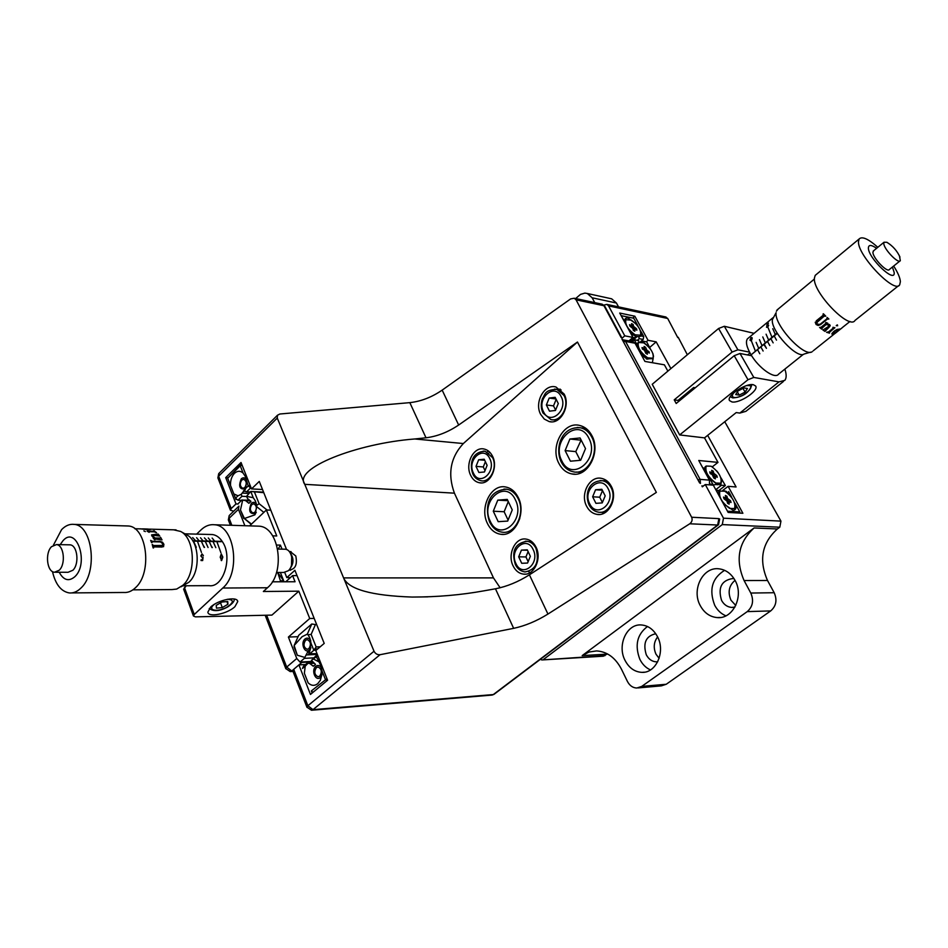 <?xml version="1.0" encoding="UTF-8"?>
<svg xmlns="http://www.w3.org/2000/svg" width="948" height="948" viewBox="0 0 948 948"><rect width="100%" height="100%" fill="white"/><g stroke="black" fill="none" stroke-linecap="round" stroke-linejoin="round"><path stroke-width="1.42" d="M734.108 578.778L732.697 578.541C721.464 580.401 717.755 587.689 721.57 600.404C723.94 604.634 727.258 606.981 731.536 607.419L734.937 607.099M735.032 580.354C728.953 585.532 727.602 592.156 730.979 600.226L735.766 605.476M700.288 605.665C704.281 612.906 709.91 616.887 717.174 617.586C732.946 619.364 744.251 596.138 735.067 580.425C731.216 573.635 725.919 569.772 719.165 568.847C703.001 566.359 691.187 589.656 700.288 605.665M724.604 570.329C712.055 578.173 708.772 589.834 714.733 605.334C717.435 610.346 721.155 613.842 725.907 615.821M625.005 660.329C629.034 667.985 634.698 671.99 642.009 672.369C656.182 673.163 665.65 651.62 657.509 636.724C653.599 629.46 648.207 625.538 641.322 624.957C626.818 623.594 616.958 645.185 625.005 660.329M647.472 626.51C637.092 634.39 634.556 645.339 639.876 659.358C642.412 664.382 645.955 667.902 650.482 669.916M655.743 633.738C645.908 635.99 642.744 642.993 646.263 654.736C648.657 659.227 652.011 661.597 656.324 661.846L657.711 661.751L656.324 661.846M657.616 636.938C653.776 642.033 653.231 647.768 655.957 654.144L659.121 658.35M607.407 653.871L603.331 656.194L542.303 659.927M770.7 610.915L747.249 611.614L641.737 686.399L636.843 688.023C632.79 687.869 629.638 685.653 627.386 681.363L621.461 669.193C615.406 657.675 607.099 651.584 596.529 650.92L589.04 652.034L582.167 655.613L754.087 527.965C738.468 542.22 735.127 559.747 744.073 580.532L750.792 593.045L774.184 592.725C777.348 600.048 776.187 606.104 770.7 610.915L666.231 684.266L661.36 685.866L638.134 687.916M540.289 659.381L541.901 659.95L604.966 655.66M677.773 337.606L667.7 318.469L608.569 305.896L624.779 335.841L632.968 337.417L619.719 313.041L634.828 316.205L632.731 318.042M632.968 337.417L629.022 340.853M634.828 316.205L648.041 340.296L646.287 341.813M648.041 340.296L656.182 341.861L649.724 347.406M707.67 435.357L736.086 486.964L728.111 486.336L722.791 490.436M656.182 341.861L670.9 368.594M685.179 394.51L685.771 395.6M728.111 486.336L742.876 513.271L728.147 512.43L713.323 485.175L705.276 484.535L702.314 486.834M722.281 524.588L723.49 518.189L780.951 521.127L779.789 527.207L722.281 524.588L543.559 659.393M705.276 484.535L723.49 518.189M779.789 527.207L777.36 528.984C761.919 542.943 758.637 560.114 767.513 580.484L774.184 592.725M747.249 611.614C752.795 606.708 753.98 600.511 750.792 593.045M780.951 521.127L724.746 421.718M678.187 337.251L687.347 354.753M624.779 335.841L622.03 338.246M608.569 305.896L606.862 304.391L603.852 305.09M610.05 298.478L611.661 298.821L616.437 303.028L592.133 297.779L587.333 293.501L584.857 293.11L580.484 294.401L575.637 298.549M616.437 303.028L618.534 306.879M592.133 297.779L594.74 302.613M665.401 316.893L667.7 318.469M682.062 398.646L684.207 395.316M682.027 398.681L681.434 399.167M678.614 401.502L678.021 400.411L693.687 387.507L695.299 387.756M753.364 384.722C745.756 382.885 726.038 396.086 729.557 400.601L731.951 401.94C739.653 403.623 759.147 390.552 755.627 386.002L753.364 384.722M718.596 328.482L724.331 326.278L737.888 349.812L732.117 352.052L718.596 328.482L652.224 384.284L679.657 434.931L704.518 437.869L736.229 412.57L739.819 413.079L745.875 411.337L783.427 381.475M678.021 400.411L674.218 399.855L676.197 403.481L734.214 355.713L739.997 353.474L751.634 355.749M739.997 353.474L753.802 377.434L747.996 379.71L679.657 434.931M753.802 377.434L778.983 381.878L784.837 380.349C786.579 378.086 786.591 374.341 784.873 369.116M754.087 333.329L724.331 326.278M747.593 354.955L749.998 352.988M749.536 352.123L737.888 349.812M674.218 399.855L732.117 352.052M667.866 371.13L664.406 364.826L644.924 361.425L635.03 343.223L625.55 341.446L700.11 479.368L709.436 480.138L709.495 484.866M632.529 341.505L635.03 343.223M709.436 480.138L698.759 460.491L717.991 462.387L704.518 437.869M712.268 466.866L717.991 462.387M751.894 338.566L751.041 337.867L750.259 339.917L751.266 340.664L751.894 338.566M752.191 338.329L751.326 341.019L749.963 340.166L751.053 337.547L752.191 338.329M768.212 327.996L771.885 337.097L768.212 327.996M762.773 336.931L765.19 342.572L762.773 336.931M756.137 342.37L758.554 348.011L756.137 342.37M751.669 341.612L755.236 350.713L751.669 341.612M759.455 339.657L761.872 345.297L759.455 339.657M766.091 334.194L768.532 339.846L766.091 334.194M772.774 328.707L775.239 334.36L772.774 328.707M766.754 326.171L767.086 324.275L768.449 323.149L767.122 325.401L768.65 325.235L767.702 327.368L766.505 327.261L767.643 327.013L768.354 325.46L766.754 326.171M752.084 337.689L751.065 337.535M748.482 337.95L747.368 338.874C745.436 341.92 746.645 347.181 750.982 354.682C758.838 368.203 775.026 379.544 778.557 374.164L803.323 354.351M777.099 333.044L751.717 354.351L777.324 333.4M763.958 344.634L766.446 348.319L764.515 344.716M774.326 336.149L776.495 340.131L774.326 336.149M829.512 333.127L826.573 332.298L828.682 331.812L832.782 328.529L832.96 327.297L834.927 327.724L829.405 332.144L829.346 333.163M777.455 333.601L779.967 337.298M770.973 338.898L773.141 342.868L770.973 338.898M767.619 341.636L769.788 345.593L767.619 341.636M760.96 347.075L763.116 351.033L760.96 347.075M757.642 349.788L759.786 353.746L757.642 349.788M837.44 324.903L836.385 325.472M810.422 352.206L804.153 354.019C797.161 359.47 770.487 330.639 772.371 319.654L776.104 312.674C773.995 325.046 804.366 357.87 812.175 351.696M828.836 318.99L827.249 319.144L820.47 324.619L818.243 325.437L820.47 324.666L827.249 319.192L828.872 319.026L827.13 317.473L826.763 318.931L820.079 324.323L817.022 324.204L817.117 321.905L824.215 316.158L825.779 316.194L823.385 313.764L823.255 315.186L816.264 320.851L816.11 324.524L818.243 325.484L816.11 324.477L815.221 322.237M824.973 331.385L822.935 330.034L828.422 326.515L828.718 324.761L826.158 324.56L821.999 327.901L821.726 329.157L819.582 327.463L821.146 327.214L825.566 323.659L825.838 322.427L827.782 323.244L826.917 323.943L829.524 324.536L830.175 325.733L829.239 327.06L824.973 331.385L822.971 330.011M837.641 325.745L836.266 325.709L837.238 324.939L837.641 325.745M839.786 329.122L834.69 331.338L833.114 333.755L835.828 332.523L832.356 334.289L831.977 333.447L834.086 331.208L837.072 329.442L839.786 329.122M836.326 332.333L839.276 330.011M835.235 333.317L842.108 327.818M816.453 274.339L815.221 275.37L814.391 278.167C812.637 292.233 849.491 330.437 855.037 320.4L898.609 285.668M877.836 247.309C868.309 238.849 862.076 236.064 859.125 238.979L858.473 241.669C857.466 255.332 894.853 294.401 899.688 284.815L900.387 281.603C900.055 277.693 897.815 272.514 893.656 266.044M876.604 248.317C871.354 244.679 868.617 244.548 868.392 247.926C868.013 257.963 895.481 284.08 894.189 272.526L892.424 267.04M873.641 250.746L872.93 252.251C872.646 257.797 887.494 273.273 889.425 269.457L899.913 260.996M890.314 244.631L886.901 242.297L884.034 242.226L883.785 243.352C883.595 248.862 898.491 264.421 900.339 260.653L899.439 255.948M819.617 327.439L822.094 328.79M829.097 325.211L826.146 324.5L821.774 328.34M830.128 325.247L825.056 330.698M827.723 323.232L826.988 323.884M826.609 332.274L829.429 333.092M828.955 332.724L834.809 327.712M837.262 331.563L836.61 332.096M778.225 308.989L776.388 311.205M822.994 314.084L823.445 314.926M825.755 316.17L824.227 316.122L816.441 322.865M834.75 333.151L831.906 334.075M839.158 329.264L834.643 331.267L832.818 333.613M837.985 330.39L839.738 328.944M841.634 328.198L839.655 329.726M638.158 326.586L637.364 324.82L628.145 318.137C625.597 317.722 624.436 318.848 624.649 321.526L621.141 315.66M641.263 335.983L643.728 336.457L643.182 339.431L639.225 338.673L638.786 336.67L641.263 335.983L641.595 332.547L640.481 330.888M636.807 336.824L631.605 341.339M640.599 341.671L643.182 339.431L643.728 336.457L641.595 332.547M633.679 334.514L629.022 330.07L631.167 334.016L635.753 336.078L634.627 337.796L632.909 337.464M637.364 324.82L633.762 318.255L621.13 315.648M639.225 338.673L637.518 340.142M634.627 337.796L630.74 341.173M642.934 355.974L647.2 359.114M638.952 341.932L637.246 345.202L641.63 353.474L641.369 354.896M632.802 341.541L634.141 339.502L637.246 345.202M631.961 341.399L634.141 339.502L638.845 340.877M642.294 342.11L642.756 341.138L641.82 341.944M650.601 349.326L646.714 341.896L642.756 341.138M649.795 347.537L642.649 341.6M653.516 356.484L652.971 353.699M652.354 362.729L653.29 357.704M640.113 352.585L640.943 352.502M647.33 359.114L649.522 358.711M704.72 469.675L709.649 478.349L717.044 484.333L712.363 485.103M709.839 483.978L713.038 484.582L709.649 478.349M715.764 489.666L721.487 485.246L717.79 484.286M718.916 490.531L725.374 485.554L721.487 485.246M725.374 485.554L720.788 477.567M720.776 484.629L721.997 479.392M718.217 472.827L716.747 470.943M704.494 468.099L702.776 467.897M703.689 469.58L704.921 469.864M705.17 470.623L704.53 471.12M731.915 497.842L731.015 495.875L726.227 491.36L724.734 491.159M727.507 511.268L723.454 503.732L732.97 510.225C735.66 510.19 736.596 508.294 735.743 504.514L734.522 502.653M718.797 490.815L718.702 494.998L716.332 490.626L720.053 490.957M723.798 490.744L726.227 491.36M727.483 511.221L739.795 511.908L735.743 504.514M739.582 513.081L739.795 511.908M731.015 495.875L728.645 491.538M716.036 490.163L720.03 490.732M743.919 387.91L738.018 390.955L735.684 394.558L739.215 395.115L745.069 392.105L747.439 388.502L743.919 387.91M742.971 388.407L745.069 392.105M737.402 391.915L739.215 395.115M724.853 491.23L719.947 491.064C718.501 496.693 721.748 502.476 729.687 508.412L734.522 508.566C735.992 502.938 732.768 497.167 724.853 491.23M723.976 498.79L726.974 501.089L727.614 503.341L729.142 504.135L729.036 501.433L731.027 502.476L730.541 500.757L727.543 498.458L726.915 496.231L725.386 495.437L725.99 498.115L723.49 497.072L723.976 498.79M724.426 499.027L725.493 498.115M724.485 497.593L724.805 498.707L725.481 498.115M725.848 497.06L726.915 496.231M728.526 501.456L725.836 498.257M727.412 502.641L728.514 501.895M727.282 500.805L728.55 499.714M705.679 466.452L704.625 471.038M711.201 466.238L706.189 466.037C704.826 471.535 708.049 477.2 715.87 483.042L720.8 483.219C722.186 477.745 718.987 472.08 711.201 466.238M716.996 484.748L719.224 484.464M712.221 474.616L713.832 478.065L715.361 478.87L715.29 476.252L717.269 477.306L716.795 475.623L713.82 473.325L713.216 471.144L711.687 470.327L712.268 472.945L709.768 471.879L710.23 473.562L712.221 474.616M713.548 477.057L715.041 477.721M714.745 476.299L712.114 473.076M713.56 475.659L714.816 474.569M715.704 476.477L716.795 475.623M640.504 353.308L646.583 358.747L652.402 358.723M643.775 342.844L638.348 342.453C637.329 347.312 640.421 352.443 647.638 357.846L652.994 358.214C654.049 353.379 650.968 348.26 643.775 342.844M642.389 349.054L644.367 350.191L645.825 353.331L647.354 354.208L646.88 351.886L649.38 353.059L648.989 351.566L647.022 350.428L645.564 347.3L644.059 346.423L644.557 348.378L642.009 347.549L642.389 349.054M643.123 348.189L643.443 349.445L644.154 348.769M646.69 352.028L644.794 350.227L646.074 349.243M645.849 351.542L647.022 350.428M644.794 350.227L644.427 348.793M631.356 320.116L625.858 319.701C624.898 324.429 627.967 329.466 635.089 334.81L640.516 335.213C641.5 330.496 638.454 325.46 631.356 320.116M635.515 336.433L638.786 336.682M629.91 326.136L632.826 328.458L633.311 330.378L634.828 331.255L634.911 329.051L636.878 330.188L636.511 328.719L633.596 326.408L633.122 324.5L631.605 323.624L631.51 325.816L629.531 324.666L629.91 326.136M630.693 326.598L631.51 325.816M630.93 326.373L631.7 325.899M632.055 325.413L633.122 324.5M634.331 329.24L631.961 325.922M635.634 329.466L636.511 328.719M633.264 330.177L634.342 329.347M513.069 565.826C515.522 570.767 519.006 573.54 523.533 574.133C534.044 575.756 542.066 558.633 536.058 547.209C533.653 542.457 530.288 539.744 525.962 539.068C515.309 537.172 507.133 554.284 513.069 565.826M528.546 571.597L530.051 572.639M586.634 506.244C589.052 510.842 592.453 513.543 596.861 514.361C608.509 516.861 618.096 498.352 611.282 486.277C608.936 481.892 605.677 479.261 601.506 478.373C589.692 475.517 579.892 494.038 586.634 506.244M601.968 512.347L603.568 513.425M470.658 475.339C472.72 479.546 475.659 482.022 479.463 482.769C489.784 485.151 498.529 467.577 492.557 456.272C490.531 452.232 487.699 449.814 484.061 449.02C473.621 446.389 464.757 463.951 470.658 475.339M484.89 480.529L486.087 481.548M540.668 414.383L544.282 419.075L549.129 421.552C560.446 424.905 570.85 405.898 564.084 393.989L556.002 387.033C544.531 383.359 533.973 402.367 540.668 414.383M554.829 420.011L555.919 420.912M558.87 463.382C561.903 469.213 566.193 472.732 571.751 473.917C587.523 477.899 601.269 452.089 591.896 435.618C588.981 430.143 584.94 426.766 579.797 425.474C563.728 420.865 549.65 446.686 558.87 463.382M576.348 472.045L581.705 472.495M487.414 523.438C490.507 529.742 494.939 533.369 500.698 534.281C515.001 536.995 526.519 513.117 518.26 497.51C515.238 491.538 511.031 488.03 505.628 486.988C491.064 483.788 479.285 507.642 487.414 523.438M509.254 531.07L510.391 531.982M621.924 339.029L699.624 482.97M488.931 452.978L489.784 452.232M306.986 707.374L307.875 705.739L374.022 651.24C375.372 653.776 377.387 654.926 380.077 654.701L513.65 628.346C525.121 625.881 536.556 621.118 547.944 614.055L689.765 523.782C692.028 521.993 692.644 519.812 691.637 517.241L576.052 299.817L574.204 298.241L570.613 298.916L442.171 390.126C431.79 397.236 421.007 401.407 409.832 402.639L279.873 414.003L277.456 415.248L277.266 418.068L218.644 476.228L219.213 473.123M238.126 504.028L236.005 503.933L231.217 508.566L230.423 510.214L233.706 511.185M227.958 477.756L225.719 477.626L236.005 503.933M262.501 489.512L251.528 488.907L241.029 462.494L225.719 477.626M286.592 549.579L259.266 481.43L251.528 488.907M290.384 577.605L286.794 577.605L294.899 570.293L324.216 643.408L315.791 650.553L327.593 680.237L310.458 694.446L298.916 664.904L305.505 664.536M292.861 671.006L293.714 669.312L301.855 662.427L300.089 662.048M577.462 342.038L458.654 425.024C448.108 432.122 437.229 436.388 426.007 437.798L414.774 438.971C356.697 443.427 292.861 468.371 304.77 484.333L343.591 577.901C348.58 589.301 371.426 595.688 412.143 597.062C437.336 597.05 461.309 594.965 484.049 590.817L495.46 588.791C506.884 586.551 518.201 581.894 529.411 574.82L656.36 492.403L577.462 342.038L463.335 443.546C450.43 457.493 447.456 474.036 454.424 493.173L493.47 577.889L500.129 587.784M512.406 490.033L511.185 490.827M560.078 389.047L558.787 389.64M488.516 451.094L487.165 451.912M605.582 479.949L603.852 480.814M530.477 540.704L528.948 541.699M374.022 651.24L277.266 418.068M289.01 569.997C295.255 569.511 297.518 564.842 295.8 555.966L290.242 551.606M284.744 572.462L286.794 577.605M280.027 581.799L280.442 580.757L277.657 572.462L283.665 580.757L280.383 572.462M280.11 581.799L283.014 581.788M272.36 581.811L295.053 581.764L292.6 575.614L297.032 575.614M210.622 607.111L207.873 612.1C208.122 617.823 227.556 613.866 234.914 606.684L237.747 601.565C237.521 595.913 217.993 599.847 210.622 607.111M183.26 585.781L186.152 585.84M280.442 580.757L283.665 580.757M183.711 589.312L186.223 585.757M184.41 587.476L194.269 614.482L193.439 615.987L195.43 616.864L271.922 615.098L298.821 591.185L263.354 591.493L267.466 587.76C285.751 572.947 279.387 527.171 259.195 526.176L256.292 526.081M285.739 581.788L292.6 575.614M194.269 614.482L222.768 588.033C241.1 572.805 234.867 525.773 214.686 524.765C209.757 524.185 205.159 525.927 200.905 529.991L196.627 534.139M282.03 549.141L280.418 545.124L278.191 549.082M280.418 545.124L276.733 545.041M270.784 510.166L266.376 509.988L276.757 535.952L272.645 535.845M266.376 509.988L249.62 525.867M293.382 669.62L291.771 670.994L286.699 667.084L296.771 658.493L299.959 661.988M238.92 506.125L238.446 509.313L229.132 518.283L231.845 525.299M312.307 661.858L301.855 662.427M298.063 636.7L288.393 637.056L309.735 618.499L298.821 591.185M296.771 658.493L288.393 637.056M244.868 525.713L238.446 509.313M314.179 618.392L309.735 618.499M220.576 557.045L221.595 559.889L222.496 557.069L221.322 554.497L220.256 557.531M221.192 560.505L221.595 559.889M220.232 557.045L221.263 553.905L222.839 557.069L221.583 560.624L220.232 557.045M201.438 552.411L197.504 541.32L201.438 552.411M208.074 547.517L205.337 541.486L208.074 547.517M215.824 547.66L213.087 541.652L215.824 547.66M220.884 552.696L216.938 541.735L220.884 552.696M211.961 547.589L209.224 541.569L211.961 547.589M204.164 547.446L201.426 541.403L204.164 547.446M196.295 547.304L193.57 541.225L196.295 547.304M203.073 557.104L202.671 560.552L201.047 560.541L201.083 559.794L202.422 559.806L202.635 557.981L200.834 555.966L202.007 553.869L203.382 555.575L202.054 554.473L201.189 556.002L202.22 557.424L203.073 557.104M183.047 585.781L209.01 585.651C223.491 588.175 233.089 556.595 222.294 541.545C219.557 537.433 216.274 535.099 212.459 534.542L210.314 534.494M192.918 541.083L221.239 541.699M192.705 540.739L221.453 541.367M204.531 547.375L203.678 546.036M212.34 547.589L211.523 546.321M207.245 540.881L204.401 537.871L207.245 540.881M195.513 540.621L192.669 537.599L195.513 540.621M199.056 540.704L196.603 537.694L199.056 540.704M202.967 540.787L200.514 537.777L202.967 540.787M210.729 540.952L208.276 537.966L210.729 540.952M214.592 541.047L212.139 538.061L214.592 541.047M132.898 589.846L171.967 589.573L176.672 589.075L182.905 585.26C196.544 573.54 194.956 538.263 180.606 531.437L186.863 534.909C199.53 540.952 200.929 571.917 188.901 582.238L181.08 586.788M180.606 531.437L173.603 529.814M160.212 541.415L152.166 541.249L150.661 540.372L151.585 542.611L152.486 541.746L160.413 541.912L163.009 543.951L161.966 545.657L153.517 545.503L152.213 544.46L153.138 547.944L153.884 546.889L162.203 547.043L163.909 544.294L162.475 542.209L160.212 541.415L162.416 542.268L163.862 544.342L163.554 546.723M160.639 537.409L162.025 539.91L155.306 539.021L154.619 539.744L153.126 537.978L154.168 538.002L151.905 536.047L151.609 534.862L158.126 534.044L159.774 536.094L153.517 535.324L152.592 535.561L152.735 536.355L155.069 538.014L159.987 538.132L160.639 537.409L161.942 539.91M153.612 531.283L154.038 530.702L156.183 532.598L154.37 531.828L149.511 531.698L149.132 532.338L147.07 531.105L153.612 531.283M143.859 530.904L145.364 531.591L143.859 530.904M142.473 528.877L147.367 529.02M147.687 529.02L150.483 529.529L148.066 529.695L140.351 528.83M144.546 529.316L142.698 529.079M71.764 592.915L123.726 592.476C127.885 592.82 131.808 591.22 135.505 587.689C152.533 572.817 147.023 526.898 128.383 525.998L125.728 525.915M52.46 571.549C55.458 584.359 61.063 591.481 69.275 592.938C73.399 593.294 77.309 591.647 81.007 587.997C98 572.663 92.703 525.299 74.181 524.398C69.702 523.853 65.495 525.607 61.561 529.671L53.396 545.219M59.214 572.26C63.611 580.342 68.86 581.799 74.963 576.609C89.385 563.017 76.515 525.156 63.006 540.68L60.174 544.662M55.482 572.248L68.055 572.284L72.854 570.269C79.608 564.06 77.475 545.147 70.022 544.839L68.991 544.816M59.262 570.21C66.016 563.953 63.895 544.91 56.465 544.59L51.536 546.676C44.829 553.016 46.973 571.988 54.474 572.248L59.262 570.21M153.564 547.944L153.612 546.972M150.696 540.431L152.107 541.308L160.165 541.474M152.012 542.623L151.976 541.912M152.237 544.519L153.458 545.55L162.819 545.456M155.045 539.756L154.951 539.163M152.533 535.679L155.022 538.085L160.283 538.049M159.667 536.082L157.712 534.127M151.562 534.956L157.842 534.554M153.221 538.049L153.979 537.99M156.538 532.61L153.718 530.785M147.284 531.2L154.097 531.212M149.215 529.197L150.519 529.494M143.551 529.209L149.263 529.316M276.532 572.45L283.63 572.474L288.263 570.755C294.745 565.506 292.399 549.485 285.147 549.2L284.139 549.188M518.224 498.79C525.737 512.975 515.25 534.648 502.25 532.172C497.025 531.555 492.818 528.178 489.63 522.052C485.127 509.763 486.371 490.258 506.718 489.215C511.647 490.163 515.487 493.351 518.224 498.79M507.263 499.418L497.771 500.129L493.28 511.221L498.198 521.673L507.69 521.08L512.252 509.906L507.263 499.418M507.867 500.698L497.771 500.129M508.282 501.575L504.146 511.742L493.28 511.221M504.146 511.742L508.092 520.085M518.532 521.519L519.812 518.402M503.945 489.073L506.718 489.215M570.447 461.202L580.65 460.266L585.509 448.605L580.081 437.964L569.902 439.007L565.115 450.596L570.447 461.202M581.16 440.062L575.78 451.615L580.176 460.313M575.78 451.615L565.115 450.596M580.543 440.133L569.902 439.007M492.569 457.6C497.795 467.483 490.14 482.84 481.11 480.743C477.069 479.724 474.32 477.46 472.851 473.964C469.627 465.504 470.907 451.639 485.127 451.248L492.569 457.6M484.215 459.223L478.657 459.768L476.014 466.38L478.894 472.483L484.452 471.986L487.118 465.338L484.215 459.223M484.701 460.266L478.657 459.768M485.388 461.7L483.279 466.949L476.014 466.38M483.279 466.949L485.009 470.599M483.231 451.106L485.127 451.248M605.191 495.863L601.85 489.286L595.569 489.761L592.63 496.776L595.937 503.341L602.217 502.902L605.191 495.863M602.336 490.223L595.569 489.761M602.513 490.59L599.717 497.214L592.63 496.776M599.717 497.214L602.395 502.499M553.063 398.587L553.608 397.508M549.188 398.065L546.368 404.962L549.485 411.159L555.445 410.448L558.289 403.516L555.137 397.319L549.188 398.065L555.978 398.978M556.18 399.357L553.502 405.886L546.368 404.962M553.502 405.886L555.611 410.046M535.999 548.406C539.566 561.963 535.916 569.807 525.026 571.94C520.594 571.265 517.371 568.776 515.333 564.451C512.832 556.132 511.328 543.631 527.147 541.284C530.939 541.877 533.89 544.247 535.999 548.406M527.289 549.84L521.447 550.113L518.674 556.82L521.72 563.29L527.574 563.041L530.359 556.31L527.289 549.84M527.479 550.231L521.447 550.113M528.131 551.606L525.927 556.938L518.674 556.82M525.927 556.938L528.154 561.643M525.216 541.261L527.147 541.284M291.51 565.221L291.7 556.583M290.278 553.016C293.987 558.313 293.868 563.574 289.91 568.776M221.879 602.039L216.215 605.381L216.44 608.154L222.294 607.585L227.923 604.267L227.733 601.494L221.879 602.039M226.904 601.565L227.923 604.267M220.517 602.845L222.294 607.585M245.603 500.627L242.676 500.094L240.46 509.977L244.406 518.497L254.905 514.835L256.73 506.718L255.32 500.84L253.234 497.688L246.539 496.361L247.641 498.66L250.959 501.338L248.921 503.305L245.603 500.627L250.355 500.852M256.446 504.3C254.965 502.073 253.258 501.741 251.339 503.305C248.246 510.925 249.585 514.302 255.356 513.461L256.292 512.264M251.824 504.526C249.585 508.306 249.952 511.126 252.926 512.963L254.87 512.24C257.121 508.46 256.754 505.651 253.791 503.791L251.824 504.526M242.676 500.094L249.62 500.248M253.234 497.688L250.77 491.467L246.539 496.361M263.781 492.676L250.77 491.467L263.568 492.142M256.612 505.474L259.1 503.696L267.04 510.012M254.526 492.19L259.1 503.696M263.852 512.382L256.73 506.718M244.406 518.497L251.493 524.102M251.232 524.351L243.577 517.94M243.707 518.402L240.46 509.977M242.048 499.892L238.031 503.779M317.035 653.67L308.728 653.765L309.866 650.127L307.65 652.011L304.355 658.35L299.995 662.06L311.939 661.42M316.644 624.531L315.423 624.566L311.134 634.402L307.958 634.781L307.318 634.141L302.104 636.689L294.141 645.493L297.328 655.246L304.533 657.331M310.778 640.966L310.648 640.682C309.048 638.016 307.176 637.435 305.019 638.952C300.172 642.768 304.711 654.321 309.392 649.996L310.932 647.721M305.54 640.279C303.087 644.403 303.621 647.413 307.14 649.309L308.858 648.669C311.323 644.545 310.79 641.535 307.282 639.639L305.54 640.279M308.728 653.765L311.11 643.467L309.486 637.246L307.958 634.781M316.668 649.818L314.072 649.937M309.119 651.94L307.65 652.011M317.331 654.416L306.441 654.938M313.361 657.888L304.355 658.35M297.328 655.246L294.01 646.797M316.241 650.186L313.824 650.292L309.415 654.049M311.134 634.402L316.134 646.963L313.824 650.292L311.11 643.467M316.134 646.963L320.246 646.785M307.318 634.141L311.762 623.997L315.423 624.566M311.762 623.997L298.667 635.326L294.141 645.493M245.532 488.801L241.242 494.311L241.977 496.29L237.96 500.177L241.574 500.354M250.059 485.198L248.21 485.909L245.188 476.204L243.115 473.076C240.294 470.599 237.403 470.694 234.452 473.348C231.656 476.358 230.34 480.399 230.506 485.435L233.836 493.932L238.019 495.804L241.242 494.311M246.29 479.641C244.833 477.531 243.162 477.247 241.302 478.811C238.244 486.395 239.56 489.737 245.259 488.812L245.686 488.327M241.776 480.008C239.571 483.741 239.915 486.514 242.795 488.339L244.774 487.604C246.978 483.883 246.646 481.11 243.766 479.273L241.776 480.008M244.43 491.135L245.508 488.907M244.537 490.72L243.577 490.673M248.732 493.434L242.285 493.102M246.622 496.527L241.977 496.29M242.084 465.148L240.247 465.847L227.686 478.23L230.506 485.435M243.115 473.076L240.247 465.847L241.23 464.117L227.686 478.23L235.981 499.537L235.507 498.233L238.019 495.804M233.836 493.932L235.507 498.233L237.96 500.177M251.125 487.9L250.805 487.094M244.3 491.348L245.674 488.362L248.21 485.909L250.675 487.876L246.622 491.799L244.311 491.135M250.236 491.988L246.622 491.799M245.674 488.362L246.504 481.596M305.232 666.148L302.495 668.459L303.431 666.29L307.804 662.593L308.088 663.209L305.232 666.148L304.367 673.246L308.1 682.785C311.217 685.831 314.428 686.139 317.722 683.686L320.341 680.309L322.083 671.101L320.4 664.726L316.371 656.715L311.442 660.377L317.296 654.558L316.371 656.715L317.983 656.063M308.088 663.209L309.818 663.529L313.278 666.243L314.558 665.295L315.494 664.37L311.442 660.377M321.739 668.53L321.538 668.091C319.903 665.389 318.007 664.785 315.838 666.278C310.908 670.046 315.53 681.802 320.27 677.5L321.988 674.834M316.359 667.629C313.871 671.824 314.44 674.881 318.078 676.777L319.737 676.149C322.237 671.954 321.68 668.909 318.054 667.001L316.359 667.629M308.1 682.785L304.367 673.246M318.279 661.526L313.61 659.061M313.041 692.301L311.311 690.962L326.965 678.65M327.096 680.652L325.342 679.301L322.083 671.101M312.816 692.478L311.655 691.993M307.804 662.593L312.899 662.32M309.818 663.529L314.132 663.292M314.037 665.697L312.686 665.78M607.052 654.132L582.167 655.613M777.36 528.984L754.087 527.965M767.513 580.484L744.073 580.532M641.737 686.399L666.231 684.266M747.996 379.71L734.214 355.713M778.983 381.878L739.819 413.079M623.002 339.728L625.55 341.446L623.357 341.695M697.894 479.771L700.11 479.368L700.465 483.409M703.345 486.04L701.828 485.921M733.835 392.733C731.749 395.363 731.856 396.951 734.179 397.473C740.85 398.871 756.326 386.476 748.991 385.54L746.609 385.599M726.156 499.406L727.543 498.458M710.739 473.834L711.758 472.945M645.766 353.071L646.844 352.253M632.34 327.38L633.596 326.408M633.383 328.695L634.544 327.581M380.077 654.701L312.994 709.661L493.304 694.564L717.66 525.038L689.765 523.782M719.674 518.983L718.525 524.73L717.66 525.038L718.88 518.627L691.637 517.241M292.778 670.805L306.915 707.184L311.489 710.242L312.994 709.661L307.875 705.739L293.714 669.312M718.276 524.919L494.287 694.126L491.822 695.085L311.833 710.218M547.944 614.055L529.411 574.82M513.65 628.346L495.46 588.791M493.47 577.889L343.591 577.901M454.424 493.173L304.77 484.333M463.335 443.546L414.774 438.971M426.007 437.798L409.832 402.639M458.654 425.024L442.171 390.126M231.217 508.566L218.644 476.228L217.981 478.159M621.959 338.033L604.824 306.311L601.613 304.083M621.094 337.488L603.947 305.73L576.052 299.817M222.768 588.033L267.466 587.76M292.825 670.923L290.195 671.587L285.786 668.565L286.699 667.084L266.637 615.216M285.858 668.767L265.179 615.252M228.432 520.156L229.215 515.522L228.338 519.907L230.4 525.263M229.736 515.013L238.529 506.54M490.175 521.116C499.276 542.671 526.104 520.594 515.416 499.904C505.865 478.503 479.783 500.888 490.175 521.116M561.832 460.894C571.691 482.816 600.44 459.152 588.85 438.177C578.493 416.445 550.575 440.393 561.832 460.894M591.742 437.04C600.25 452.018 587.748 475.458 573.398 471.808C568.077 470.682 564.013 467.4 561.216 461.984C554.639 448.368 561.216 425.842 580.709 427.809C585.402 428.982 589.087 432.063 591.742 437.04M577.237 427.465L585.994 428.425M473.372 472.981C479.309 486.952 496.681 472.033 489.796 458.678C483.658 444.79 466.606 459.839 473.372 472.981M589.692 503.767C596.517 518.793 616.093 503.163 608.178 488.801C601.103 473.87 581.918 489.63 589.692 503.767M611.093 487.639C617.041 498.198 608.652 514.385 598.449 512.169C594.325 511.422 591.185 508.981 589.028 504.846C585.011 495.697 587.25 480.707 602.513 480.719C606.175 481.477 609.031 483.788 611.093 487.639M600.06 480.565L607.158 481.063M543.559 411.859C550.006 426.055 568.599 410.081 561.133 396.56C554.473 382.459 536.236 398.551 543.559 411.859M563.977 395.47C569.89 405.886 560.789 422.5 550.871 419.549L542.979 412.996C540.893 408.446 540.704 403.67 542.422 398.658C545.278 394.463 544.389 389.782 556.879 389.367L563.977 395.47M554.544 389.071L561.145 389.972M515.913 563.527C522.206 578.28 540.455 563.716 533.155 549.556C526.661 534.873 508.756 549.579 515.913 563.527M214.402 604.303C206.202 610.524 218.052 612.669 227.508 606.815C233.955 602.217 233.943 599.705 227.484 599.266M733.491 607.372L731.536 607.419M720.409 617.48L717.174 617.586M644.474 672.179L642.009 672.369M611.661 298.821L587.333 293.501M666.017 317.023L606.862 304.391M633.181 341.636L622.291 339.716M747.368 338.874L772.94 317.758M813.147 350.867L835.591 332.949M836.231 332.44L838.364 330.734M842.215 327.664L850.012 321.443M899.948 257.038C897.116 250.841 892.767 245.923 886.901 242.297M873.191 251.113L884.034 242.226M815.221 275.37L859.125 238.979M777.005 309.996L814.403 279.032M646.346 358.936L647.259 359.102M730.233 396.738L732.579 397.828M732.982 397.899C742.936 397.105 749.252 392.685 751.954 384.615M718.809 491.941L719.947 491.064M725.931 498.162L724.77 499.205M705.075 466.914L706.189 466.037M712.209 472.993L711.095 474.024M637.305 343.366L638.348 342.453M646.88 351.886L645.683 352.763M624.839 320.602L625.858 319.701M525.441 574.144L523.533 574.133M599.278 514.48L596.861 514.361M481.323 482.899L479.463 482.769M551.428 421.824L549.129 421.552M574.986 474.178L571.751 473.917M503.281 534.364L500.698 534.281M492.19 695.05L493.991 694.351M427.88 596.849L412.143 597.062M230.423 510.214L217.886 477.911L218.704 473.633L277.456 415.248M604.824 306.311L602.229 304.213L574.204 298.241M237.427 600.724L237.747 601.565M193.439 615.987L183.604 589.016M214.686 524.765L259.195 526.176M293.027 671.421L290.538 671.575M212.459 534.542L184.919 533.831M176.055 529.885L149.642 529.138M148.836 529.126L142.141 528.937M141.572 528.913L134.794 528.723M128.383 525.998L74.181 524.398M70.022 544.839L56.465 544.59M285.147 549.2L277.705 549.07M600.57 512.276L605.262 512.513M552.885 419.786L557.187 420.296M288.867 570.163L290.633 570.175M289.282 551.594L291.048 551.629M209.283 608.521C213.715 611.804 219.912 611.247 227.864 606.839M228.006 606.756C232.888 603.331 234.891 600.736 234.026 598.982M256.375 503.898L255.32 500.84M255.842 512.939L254.905 514.835M317.841 648.823L314.748 648.953M310.648 640.682L309.486 637.246M310.541 648.562L309.155 653.054M246.184 479.119L245.188 476.204M245.615 488.421L245.165 489.263M321.538 668.091L320.4 664.726M321.562 675.853L320.341 680.309"/></g></svg>
